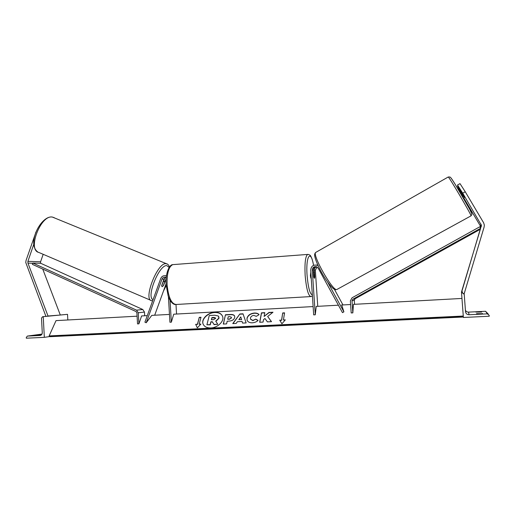 <?xml version="1.0" encoding="UTF-8"?>
<svg xmlns="http://www.w3.org/2000/svg" width="515" height="515" viewBox="0 0 515 515"><rect width="100%" height="100%" fill="white"/><g stroke="black" fill="none" stroke-linecap="round" stroke-linejoin="round"><path stroke-width="0.77" d="M166.48 275.686L165.939 275.744M166.422 276.104L165.334 275.737C163.171 275.512 161.633 276.458 160.706 278.576L144.915 322.184L146.202 322.757L151.777 315.386L169.467 314.42M161.652 285.915L162.186 286.688L163.519 285.542L166.178 278.454M166.094 283.797L154.687 315.232M165.618 277.385L164.008 279.104L161.652 285.6M166.242 277.74L165.083 277.231C163.648 277.089 162.624 277.72 162.006 279.124L146.202 322.757M164.916 277.804L163.731 280.875M170.047 300.277L171.341 322.171L169.924 322.248L168.418 296.692M171.341 322.171L173.742 314.189L313.12 306.573M176.555 314.034L175.995 304.539M35.387 335.452L40.962 334.866L35.387 335.452M44.329 337.344L43.247 316.667L42.603 316.706L41.509 318.096L42.269 332.703C42.211 334.325 41.483 335.246 40.08 335.477L27.359 336.089L26.278 337.467L26.317 338.201L44.329 337.344L49.607 336.578M67.826 319.976L67.523 314.337L59.791 315.051M43.247 316.667L67.523 314.337M311.247 278.544C310.854 278.39 310.571 277.328 310.397 275.364L310.828 272.19M313.577 272.873L313.893 271.984L314.433 272.892L314.42 278.332L313.886 277.43L313.519 272.879M35.812 232.535L26.033 260.513L25.756 262.489L45.932 316.384M43.176 254.301L40.588 261.781L40.543 263.294M33.803 244.219L27.907 261.337L27.932 263.101L48.017 316.01L59.727 315.083M42.745 269.088L60.236 314.839M48.017 316.01L47.496 316.262M35.683 232.484L36.018 232.014M163.004 281.879L164.208 281.106L164.697 281.872L163.255 285.851L162.186 286.688M161.691 285.934L163.139 281.937M465.251 191.773L459.998 183.63L457.507 185.027L462.728 193.183L465.251 191.773L483.611 222.757L484.338 225.055L484.132 226.98L464.311 293.273M463.77 197.947L480.353 225.982L480.566 228.145M462.728 193.183L481.416 225.293L461.53 292.488L462.451 292.745M457.507 185.027L464.421 197.573M480.65 228.28L479.748 226.806L352.022 297.825L350.367 300.882L351.198 312.946L352.839 312.863L352.009 300.786L352.833 299.26L480.65 228.28L461.511 291.928L461.549 292.945L462.464 292.893L464.227 294.374L465.528 311.736C465.869 313.641 467.047 314.639 469.068 314.736L487.383 313.847L489.186 315.36L489.25 316.249L463.384 317.472L461.549 292.945M460.442 192.044L457.552 186.263L460.841 191.818M463.938 196.492L463.552 196.711L461.08 192.539L461.485 192.314M481.589 312.084L475.86 312.084L481.589 312.084M482.529 313.712L476.53 313.693L482.529 313.712M465.412 310.152C466.004 311.453 467.041 312.109 468.515 312.116L485.568 311.279L488.201 314.002M482.375 313.732L482.349 313.41M327.675 282.156L343.891 311.858L342.469 312.631L318.238 268.218L316.686 266.802C314.06 266.236 312.586 267.298 312.27 269.995L315.264 314.794L313.674 314.871L310.687 270.105C311.176 266.036 313.397 264.446 317.356 265.341L318.18 265.804M316.345 265.025L317.922 265.244M317.761 306.322L315.334 270.13L317.15 267.047M316.654 266.789C315.096 267.324 314.317 268.424 314.311 270.085L314.774 277.064L314.42 278.332L313.796 277.07L313.326 270.047C313.378 268.135 314.33 267.002 316.178 266.635M334.435 289.34L342.964 304.944M343.891 311.858L341.728 305.009M315.264 314.794L316.249 306.406L338.413 305.195M317.864 265.116L316.822 265.141M138.902 323.838L138.271 312.772L136.559 310.159L32.889 263.049L32.413 264.382L136.044 311.543L136.9 312.85L137.531 323.909L138.902 323.838L141.606 315.946L147.284 315.637M32.889 263.049L40.743 263.3L142.79 309.509L144.477 312.077L144.689 315.779M352.839 312.863L353.425 304.371L461.961 298.443M480.218 229.342L355.099 298.784L354.294 300.277L354.571 304.314M214.71 312.309C207.809 312.489 201.024 319.216 203.077 323.986C204.262 326.671 206.843 327.991 210.822 327.933C217.755 327.798 224.527 321.057 222.57 316.365C221.386 313.571 218.766 312.225 214.71 312.309M222.544 316.287C221.263 313.68 218.675 312.418 214.794 312.521C207.893 312.695 201.107 319.422 203.161 324.193L203.2 324.283M200.914 324.083L199.17 324.167L200.998 317.253L199.273 317.343L197.425 324.257L195.681 324.341L197.329 327.855L200.914 324.083M252.266 322.808C249.505 322.847 247.779 321.946 247.078 320.118L247.007 318.212C247.921 315.225 250.361 313.5 254.333 313.036C256.708 312.985 258.292 313.538 259.077 314.704L256.258 316.345L253.831 315.386C252.002 315.624 250.882 316.5 250.457 318.013L250.496 319.1L252.839 320.407L255.807 319.12L258.073 320.401C256.792 321.778 254.854 322.583 252.266 322.808M237.396 321.701L236.192 323.414L232.761 323.587L239.855 313.983L243.016 313.809L246.144 322.924L242.578 323.098L242.056 321.463L237.396 321.701M137.087 316.191L56.026 320.62L49.144 335.909L49.981 336.694L463.352 317.021M463.275 316.043L49.144 335.909M350.618 304.526L341.471 305.028M234.705 317.504C233.977 319.731 232.02 320.935 228.834 321.122L227.205 321.206L226.587 323.89L223.291 324.051L225.467 314.755L230.514 314.485C232.825 314.388 234.216 314.942 234.679 316.152L234.705 317.504M273.002 312.225L268.991 312.438L264.105 316.455L264.807 312.663L261.446 312.837L259.676 322.255L263.075 322.087L263.526 319.628L264.961 318.495L267.414 321.875L271.521 321.669L267.658 316.5L273.002 312.225M281.57 320.06L282.709 312.946L284.563 312.85L283.437 319.97L285.31 319.873L281.911 323.761L279.703 320.156L281.641 320.272L282.709 312.946M218.856 318.122L215.734 321.122L217.761 324.25L213.97 324.437L212.302 321.721L210.873 321.791L210.165 324.624L206.908 324.785L209.264 315.521L214.774 315.225L218.334 316.023L218.933 318.354L215.856 321.315M218.856 316.796L218.939 318.328M213.97 324.437L212.386 321.927L210.957 321.997L210.249 324.83L206.908 324.785M214.06 324.643L217.761 324.25M238.851 319.635L241.529 319.5L240.763 316.925L238.851 319.635L241.529 319.5M241.606 319.706L240.763 316.925M232.999 323.575L239.855 313.983M239.932 314.189L243.086 314.021M242.584 323.098L242.056 321.463M231.39 317.768L231.377 317.253L229.767 316.648L228.235 316.725L227.669 319.178L229.227 319.1L231.467 317.974L231.402 317.337M231.467 317.974L229.31 319.306L227.669 319.178M223.42 324.044L225.467 314.755M225.544 314.961L230.591 314.691C232.786 314.601 234.151 315.096 234.692 316.191M247.078 320.118L247.084 318.425C247.992 315.438 250.432 313.706 254.404 313.242C256.663 313.191 258.195 313.687 259.006 314.742M250.554 319.261L252.917 320.62L255.807 319.12M255.878 319.332L257.964 320.504M271.437 321.675L267.658 316.5M264.762 312.875L261.517 313.049L259.792 322.248M272.712 312.457L269.062 312.65L264.105 316.455M282.78 313.159L284.531 313.069M285.11 320.098L283.437 319.97M279.832 320.362L281.641 320.272M197.425 324.257L195.777 324.547M197.515 324.463L199.273 317.343M200.94 317.465L199.357 317.549M200.702 324.302L199.17 324.167M215.547 318.45L215.54 317.974L214.06 317.446L211.935 317.555L211.382 319.776L213.525 319.661L215.547 318.45M215.56 318.058L212.019 317.761L211.517 319.764M162.006 279.124L164.008 279.104M27.359 336.089L42.011 334.081M40.08 335.477L40.447 335.426M42.603 316.706L47.56 316.229M173.793 264.555L172.763 264.633C168.714 266.616 166.828 273.317 167.098 284.731C168.457 297.702 171.553 304.281 176.388 304.468L310.513 296.595M312.405 295.887L311.092 296.563C308.376 296.228 306.393 289.192 305.144 275.441C304.571 263.377 305.382 256.373 307.584 254.436L308.157 254.391M313.551 265.341C310.796 248.919 305.64 255.685 307.082 275.338C308.163 287.557 309.914 294.091 312.341 294.941M27.907 261.337L40.588 261.781M27.932 263.101L32.818 263.255M54.223 217.678L52.466 217.098C40.743 214.362 27.038 250.239 38.928 252.485L150.901 300.374M169.145 267.44L166.815 265.618C159.238 264.401 145.932 297.329 153.058 299.691M152.633 300.857L151.674 300.702C142.848 299.917 157.397 262.315 166.017 263.68L167.246 264.034M163.667 290.479L166.184 285.407M481.313 226.252L480.604 228.016M481.055 224.147L480.353 225.982M470.98 215.888L336.765 289.546C332.767 291.374 312.013 254.77 315.701 252.44L316.088 252.221M471.746 213.519C472.287 212.927 452.891 179.767 450.837 177.772M448.179 177.031L448.25 176.993C449.054 176.754 471.605 215.167 471.051 215.843L471.972 214.324M469.068 314.736L468.515 312.116M487.383 313.847L485.568 311.279M462.464 292.893L462.367 291.773M464.176 294.071L464.015 293.196M314.311 270.085L315.334 270.13M312.27 269.995L313.326 270.047M138.271 312.772L144.477 312.077M136.559 310.159L142.79 309.509M352.009 300.786L354.294 300.277M352.833 299.26L355.099 298.784M463.32 316.622L49.446 336.385M165.334 275.737L166.467 275.744M313.584 265.328C312.161 258.33 311.8 258.562 310.983 256.599C310.487 255.24 309.354 254.519 307.584 254.436L172.763 264.633C169.126 264.517 165.161 274.192 166.145 284.808L168.128 295.842C169.899 300.535 169.963 300.058 170.935 301.642C172.538 303.573 174.012 304.532 175.364 304.532M313.893 271.984L313.461 272.017M37.898 252.054C26.31 243.891 41.213 215.103 52.324 217.047L166.506 263.738C167.723 263.944 168.708 265.025 169.454 266.982M163.416 280.739L164.311 281.113M163.487 290.988L166.197 285.587M481.39 225.898L480.682 227.675M461.105 191.67L459.998 192.288M471.965 214.234L469.686 209.257L455.472 184.808C450.78 177.295 450.535 177.379 449.975 177.012L448.25 176.993L315.701 252.44C314.768 253.303 314.453 254.532 314.736 256.148C315.521 260.011 317.716 265.289 321.334 271.991C324.914 278.525 328.628 283.829 332.465 287.891C333.868 289.108 334.93 289.713 335.651 289.7M317.356 265.341L317.987 265.386"/></g></svg>
